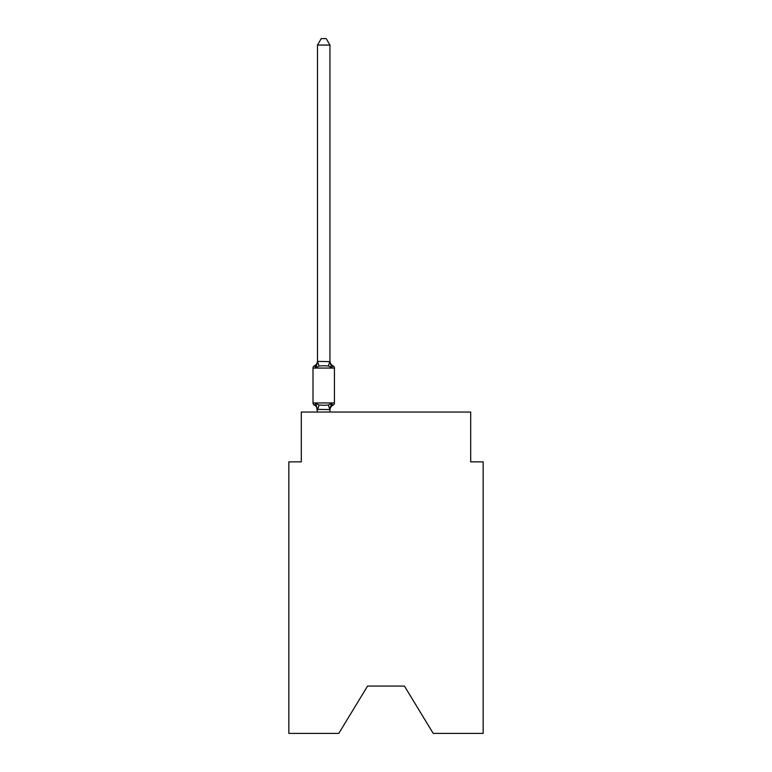 <?xml version="1.0" encoding="UTF-8"?>
<svg xmlns="http://www.w3.org/2000/svg" width="772" height="772" viewBox="0 0 772 772"><rect width="100%" height="100%" fill="white"/><g stroke="black" fill="none" stroke-linecap="round" stroke-linejoin="round"><path stroke-width="1.16" d="M404.432 686.067L433.208 733.4L483.156 733.4L483.156 461.859L470.698 461.859L470.698 412.036L301.302 412.036L301.302 461.859L288.844 461.859L288.844 733.4L338.792 733.4L367.568 686.067L404.432 686.067L367.568 686.067M329.943 45.075L317.495 45.075L321.229 38.6L326.209 38.6L329.943 45.075L329.943 361.634L331.506 367.578L333.031 365.822A2.49 2.49 0 0 1 334.43 368.061A2.49 2.49 0 0 0 333.031 365.822L331.506 367.578L333.031 365.822A2.49 2.49 0 0 1 334.43 368.061A2.49 2.49 0 0 0 333.031 365.822L331.506 367.578L333.031 365.822A2.49 2.49 0 0 1 334.43 368.061A2.49 2.49 0 0 0 333.031 365.822L331.506 367.578L333.031 365.822A2.49 2.49 0 0 1 334.43 368.061A2.49 2.49 0 0 0 333.031 365.822L331.506 367.578L333.031 365.822A2.49 2.49 0 0 1 334.43 368.061A2.49 2.49 0 0 0 333.031 365.822L331.506 367.578L333.031 365.822A2.49 2.49 0 0 1 334.43 368.061A2.49 2.49 0 0 0 333.031 365.822L331.506 367.578L333.031 365.822A2.49 2.49 0 0 1 334.43 368.061A2.49 2.49 0 0 0 333.031 365.822L331.506 367.578L333.031 365.822A2.49 2.49 0 0 1 334.43 368.061A2.49 2.49 0 0 0 333.031 365.822L331.506 367.578L333.031 365.822A2.49 2.49 0 0 1 334.43 368.061A2.49 2.49 0 0 0 333.031 365.822L331.506 367.578L333.031 365.822A2.49 2.49 0 0 1 334.43 368.061A2.49 2.49 0 0 0 333.031 365.822L331.506 367.578L333.031 365.822A2.49 2.49 0 0 1 334.43 368.061A2.49 2.49 0 0 0 333.031 365.822L331.506 367.578L333.031 365.822A2.49 2.49 0 0 1 334.43 368.061A2.49 2.49 0 0 0 333.031 365.822L331.506 367.578L333.031 365.822A2.49 2.49 0 0 1 334.43 368.061A2.49 2.49 0 0 0 333.031 365.822L331.506 367.578L333.031 365.822A2.49 2.49 0 0 1 334.43 368.061A2.49 2.49 0 0 0 333.031 365.822L331.506 367.578L333.031 365.822A2.49 2.49 0 0 1 334.43 368.061A2.49 2.49 0 0 0 333.031 365.822L331.506 367.578L333.031 365.822A2.49 2.49 0 0 1 334.43 368.061A2.49 2.49 0 0 0 333.031 365.822L331.506 367.578L333.031 365.822A2.49 2.49 0 0 1 334.43 368.061A2.49 2.49 0 0 0 333.031 365.822L331.506 367.578L333.031 365.822A2.49 2.49 0 0 1 334.43 368.061A2.49 2.49 0 0 0 333.031 365.822L331.506 367.578L333.031 365.822A2.49 2.49 0 0 1 334.43 368.061A2.49 2.49 0 0 0 333.031 365.822L331.506 367.578L333.031 365.822A2.49 2.49 0 0 1 334.43 368.061A2.49 2.49 0 0 0 333.031 365.822L331.506 367.578L333.031 365.822A2.49 2.49 0 0 1 334.43 368.061A2.49 2.49 0 0 0 333.031 365.822L331.506 367.578L333.031 365.822A2.49 2.49 0 0 1 334.43 368.061A2.49 2.49 0 0 0 333.031 365.822L331.506 367.578L333.031 365.822A2.49 2.49 0 0 1 334.43 368.061A2.49 2.49 0 0 0 333.031 365.822L331.506 367.578L333.031 365.822A2.49 2.49 0 0 1 334.43 368.061A2.49 2.49 0 0 0 333.031 365.822L331.506 367.578L333.031 365.822A2.49 2.49 0 0 1 334.43 368.061A2.49 2.49 0 0 0 333.031 365.822L331.506 367.578L333.031 365.822L331.506 367.578L328.389 365.976L323.719 365.725L319.048 365.976L315.931 367.578L315.121 366.169M315.931 367.578L314.407 365.822L315.931 367.578L314.407 365.822L315.931 367.578L314.407 365.822L315.931 367.578L314.407 365.822L315.931 367.578L314.407 365.822L315.931 367.578L314.407 365.822L315.931 367.578L314.407 365.822L315.931 367.578L314.407 365.822L315.931 367.578L314.407 365.822L315.931 367.578L314.407 365.822L315.931 367.578L314.407 365.822L315.931 367.578L314.407 365.822L315.931 367.578L314.407 365.822L315.931 367.578L317.495 361.402L329.943 361.634L329.943 360.891A5.481 5.481 0 0 0 333.031 365.822A2.49 2.49 0 0 1 334.43 368.061L334.43 402.936A2.49 2.49 0 0 1 333.031 405.184L332.317 404.837L333.031 405.184A2.49 2.49 0 0 0 334.43 402.936A2.49 2.49 0 0 1 333.031 405.184A2.49 2.49 0 0 0 334.43 402.936A2.49 2.49 0 0 1 333.031 405.184L332.317 404.837L333.031 405.184A2.49 2.49 0 0 0 334.43 402.936A2.49 2.49 0 0 1 333.031 405.184A2.49 2.49 0 0 0 334.43 402.936A2.49 2.49 0 0 1 333.031 405.184L332.317 404.837L333.031 405.184A2.49 2.49 0 0 0 334.43 402.936A2.49 2.49 0 0 1 333.031 405.184A2.49 2.49 0 0 0 334.43 402.936A2.49 2.49 0 0 1 333.031 405.184L332.317 404.837L333.031 405.184A2.49 2.49 0 0 0 334.43 402.936A2.49 2.49 0 0 1 333.031 405.184A2.49 2.49 0 0 0 334.43 402.936A2.49 2.49 0 0 1 333.031 405.184L332.317 404.837L333.031 405.184A2.49 2.49 0 0 0 334.43 402.936A2.49 2.49 0 0 1 333.031 405.184A2.49 2.49 0 0 0 334.43 402.936A2.49 2.49 0 0 1 333.031 405.184L332.317 404.837L333.031 405.184A2.49 2.49 0 0 0 334.43 402.936A2.49 2.49 0 0 1 333.031 405.184A2.49 2.49 0 0 0 334.43 402.936A2.49 2.49 0 0 1 333.031 405.184L332.317 404.837L333.031 405.184A2.49 2.49 0 0 0 334.43 402.936A2.49 2.49 0 0 1 333.031 405.184A2.49 2.49 0 0 0 334.43 402.936A2.49 2.49 0 0 1 333.031 405.184L332.317 404.837L333.031 405.184A2.49 2.49 0 0 0 334.43 402.936A2.49 2.49 0 0 1 333.031 405.184A2.49 2.49 0 0 0 334.43 402.936A2.49 2.49 0 0 1 333.031 405.184L332.317 404.837L333.031 405.184A2.49 2.49 0 0 0 334.43 402.936A2.49 2.49 0 0 1 333.031 405.184A2.49 2.49 0 0 0 334.43 402.936A2.49 2.49 0 0 1 333.031 405.184L332.317 404.837L333.031 405.184A2.49 2.49 0 0 0 334.43 402.936A2.49 2.49 0 0 1 333.031 405.184A2.49 2.49 0 0 0 334.43 402.936A2.49 2.49 0 0 1 333.031 405.184L332.317 404.837L333.031 405.184A2.49 2.49 0 0 0 334.43 402.936A2.49 2.49 0 0 1 333.031 405.184A2.49 2.49 0 0 0 334.43 402.936A2.49 2.49 0 0 1 333.031 405.184L332.317 404.837L333.031 405.184A2.49 2.49 0 0 0 334.43 402.936A2.49 2.49 0 0 1 333.031 405.184A2.49 2.49 0 0 0 334.43 402.936A2.49 2.49 0 0 1 333.031 405.184L332.317 404.837M331.506 403.428L333.031 405.184L331.506 403.428L333.031 405.184L331.506 403.428L333.031 405.184L331.506 403.428L333.031 405.184L331.506 403.428L333.031 405.184L331.506 403.428L333.031 405.184L331.506 403.428L333.031 405.184L331.506 403.428L333.031 405.184L331.506 403.428L333.031 405.184L331.506 403.428L333.031 405.184L331.506 403.428L333.031 405.184L331.506 403.428L333.031 405.184L331.506 403.428L329.943 409.594L317.495 409.372L317.495 410.106A5.481 5.481 0 0 0 314.407 405.184L315.931 403.428L314.407 405.184A2.49 2.49 0 0 1 313.007 402.936A2.49 2.49 0 0 0 314.407 405.184L315.931 403.428L314.407 405.184A2.49 2.49 0 0 1 313.007 402.936A2.49 2.49 0 0 0 314.407 405.184A2.49 2.49 0 0 1 313.007 402.936A2.49 2.49 0 0 0 314.407 405.184A2.49 2.49 0 0 1 313.007 402.936A2.49 2.49 0 0 0 314.407 405.184A2.49 2.49 0 0 1 313.007 402.936A2.49 2.49 0 0 0 314.407 405.184A2.49 2.49 0 0 1 313.007 402.936A2.49 2.49 0 0 0 314.407 405.184A2.49 2.49 0 0 1 313.007 402.936A2.49 2.49 0 0 0 314.407 405.184A2.49 2.49 0 0 1 313.007 402.936A2.49 2.49 0 0 0 314.407 405.184L315.931 403.428L314.407 405.184A2.49 2.49 0 0 1 313.007 402.936A2.49 2.49 0 0 0 314.407 405.184L315.931 403.428L314.407 405.184A2.49 2.49 0 0 1 313.007 402.936A2.49 2.49 0 0 0 314.407 405.184L315.931 403.428L314.407 405.184A2.49 2.49 0 0 1 313.007 402.936A2.49 2.49 0 0 0 314.407 405.184L315.931 403.428L314.407 405.184A2.49 2.49 0 0 1 313.007 402.936A2.49 2.49 0 0 0 314.407 405.184L315.931 403.428L314.407 405.184A2.49 2.49 0 0 1 313.007 402.936A2.49 2.49 0 0 0 314.407 405.184L315.931 403.428L319.048 405.03L323.719 405.281L328.389 405.03L331.506 403.428L333.031 405.184A2.49 2.49 0 0 0 334.43 402.936A2.49 2.49 0 0 1 333.031 405.184L331.506 403.428L333.031 405.184A2.49 2.49 0 0 0 334.43 402.936A2.49 2.49 0 0 1 333.031 405.184A5.481 5.481 0 0 0 329.943 410.106M329.943 409.372L330.532 406.439L329.943 409.372M317.495 45.075L317.495 361.634L319.048 365.976M317.495 412.036L315.931 403.428L314.407 405.184A2.49 2.49 0 0 1 313.007 402.936L334.43 402.936A2.49 2.49 0 0 1 333.031 405.184A2.49 2.49 0 0 0 334.43 402.936A2.49 2.49 0 0 1 333.031 405.184A2.49 2.49 0 0 0 334.43 402.936A2.49 2.49 0 0 1 333.031 405.184A2.49 2.49 0 0 0 334.43 402.936A2.49 2.49 0 0 1 333.031 405.184A2.49 2.49 0 0 0 334.43 402.936A2.49 2.49 0 0 1 333.031 405.184A2.49 2.49 0 0 0 334.43 402.936A2.49 2.49 0 0 1 333.031 405.184A2.49 2.49 0 0 0 334.43 402.936A2.49 2.49 0 0 1 333.031 405.184A2.49 2.49 0 0 0 334.43 402.936A2.49 2.49 0 0 1 333.031 405.184A2.49 2.49 0 0 0 334.43 402.936A2.49 2.49 0 0 1 333.031 405.184A2.49 2.49 0 0 0 334.43 402.936A2.49 2.49 0 0 1 333.031 405.184A2.49 2.49 0 0 0 334.43 402.936A2.49 2.49 0 0 1 333.031 405.184A2.49 2.49 0 0 0 334.43 402.936A2.49 2.49 0 0 1 333.031 405.184A2.49 2.49 0 0 0 334.43 402.936A2.49 2.49 0 0 1 333.031 405.184A2.49 2.49 0 0 0 334.43 402.936A2.49 2.49 0 0 1 333.031 405.184A2.49 2.49 0 0 0 334.43 402.936A2.49 2.49 0 0 1 333.031 405.184A2.49 2.49 0 0 0 334.43 402.936A2.49 2.49 0 0 1 333.031 405.184A2.49 2.49 0 0 0 334.43 402.936A2.49 2.49 0 0 1 333.031 405.184A2.49 2.49 0 0 0 334.43 402.936A2.49 2.49 0 0 1 333.031 405.184A2.49 2.49 0 0 0 334.43 402.936A2.49 2.49 0 0 1 333.031 405.184A2.49 2.49 0 0 0 334.43 402.936A2.49 2.49 0 0 1 333.031 405.184A2.49 2.49 0 0 0 334.43 402.936A2.49 2.49 0 0 1 333.031 405.184A2.49 2.49 0 0 0 334.43 402.936A2.49 2.49 0 0 1 333.031 405.184A2.49 2.49 0 0 0 334.43 402.936A2.49 2.49 0 0 1 333.031 405.184A2.49 2.49 0 0 0 334.43 402.936A2.49 2.49 0 0 1 333.031 405.184A2.49 2.49 0 0 0 334.43 402.936A2.49 2.49 0 0 1 333.031 405.184A2.49 2.49 0 0 0 334.43 402.936A2.49 2.49 0 0 1 333.031 405.184M329.943 361.634L329.943 360.891M333.031 365.822A2.49 2.49 0 0 1 334.43 368.061A2.49 2.49 0 0 0 333.031 365.822A2.49 2.49 0 0 1 334.43 368.061A2.49 2.49 0 0 0 333.031 365.822A2.49 2.49 0 0 1 334.43 368.061A2.49 2.49 0 0 0 333.031 365.822A2.49 2.49 0 0 1 334.43 368.061A2.49 2.49 0 0 0 333.031 365.822A2.49 2.49 0 0 1 334.43 368.061A2.49 2.49 0 0 0 333.031 365.822A2.49 2.49 0 0 1 334.43 368.061A2.49 2.49 0 0 0 333.031 365.822A2.49 2.49 0 0 1 334.43 368.061A2.49 2.49 0 0 0 333.031 365.822A2.49 2.49 0 0 1 334.43 368.061A2.49 2.49 0 0 0 333.031 365.822A2.49 2.49 0 0 1 334.43 368.061A2.49 2.49 0 0 0 333.031 365.822A2.49 2.49 0 0 1 334.43 368.061A2.49 2.49 0 0 0 333.031 365.822A2.49 2.49 0 0 1 334.43 368.061A2.49 2.49 0 0 0 333.031 365.822A2.49 2.49 0 0 1 334.43 368.061A2.49 2.49 0 0 0 333.031 365.822A2.49 2.49 0 0 1 334.43 368.061A2.49 2.49 0 0 0 333.031 365.822A2.49 2.49 0 0 1 334.43 368.061A2.49 2.49 0 0 0 333.031 365.822A2.49 2.49 0 0 1 334.43 368.061A2.49 2.49 0 0 0 333.031 365.822A2.49 2.49 0 0 1 334.43 368.061A2.49 2.49 0 0 0 333.031 365.822A2.49 2.49 0 0 1 334.43 368.061A2.49 2.49 0 0 0 333.031 365.822A2.49 2.49 0 0 1 334.43 368.061A2.49 2.49 0 0 0 333.031 365.822A2.49 2.49 0 0 1 334.43 368.061A2.49 2.49 0 0 0 333.031 365.822A2.49 2.49 0 0 1 334.43 368.061A2.49 2.49 0 0 0 333.031 365.822A2.49 2.49 0 0 1 334.43 368.061A2.49 2.49 0 0 0 333.031 365.822A2.49 2.49 0 0 1 334.43 368.061A2.49 2.49 0 0 0 333.031 365.822A2.49 2.49 0 0 1 334.43 368.061A2.49 2.49 0 0 0 333.031 365.822A2.49 2.49 0 0 1 334.43 368.061A2.49 2.49 0 0 0 333.031 365.822A2.49 2.49 0 0 1 334.43 368.061A2.49 2.49 0 0 0 333.031 365.822A2.49 2.49 0 0 1 334.43 368.061A2.49 2.49 0 0 0 333.031 365.822A2.49 2.49 0 0 1 334.43 368.061L313.007 368.061A2.49 2.49 0 0 1 314.407 365.822A5.481 5.481 0 0 0 317.495 360.891M313.007 368.061L313.007 402.936M329.943 412.036L329.943 409.594M319.048 405.03L317.591 409.633M328.389 405.03L329.847 409.633M329.847 361.373L328.389 365.976"/></g></svg>
